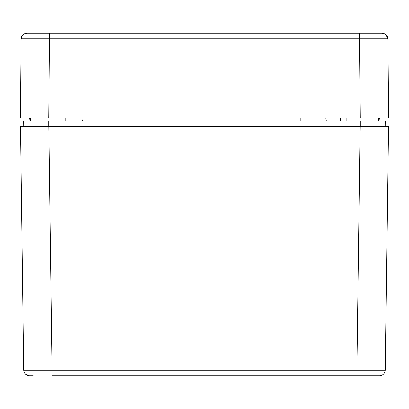 <?xml version="1.0" encoding="UTF-8"?>
<svg xmlns="http://www.w3.org/2000/svg" width="409" height="409" viewBox="0 0 409 409"><rect width="100%" height="100%" fill="white"/><g stroke="black" fill="none" stroke-linecap="round" stroke-linejoin="round"><path stroke-width="0.61" d="M48.763 120.972L48.763 126.632L23.206 126.632L23.282 120.972L385.718 120.972L385.794 126.632L360.237 126.632L360.237 120.972M380.053 120.972L379.557 118.14M28.947 120.972L29.443 118.14M326.254 120.972L325.758 118.14M48.835 126.632L52.025 370.217L23.712 370.217L20.527 126.632L388.473 126.632L385.288 370.217C384.915 373.616 383.023 375.477 379.624 375.81L356.975 375.81L379.624 375.81C383.029 375.477 384.915 373.616 385.288 370.217C384.915 373.616 383.029 375.477 379.624 375.81M360.165 126.632L356.975 370.217L385.288 370.217M33.19 375.81L29.376 375.81C25.977 375.477 24.085 373.616 23.712 370.217M356.975 375.81L52.025 375.81L52.025 370.217L356.975 370.217L356.975 375.81M25.087 373.841L29.376 375.81L25.087 373.841M346.075 118.14L346.075 120.972M30.358 118.14L26.028 118.14L30.358 118.14L30.358 120.972M383.08 118.14L378.642 118.14L378.642 120.972M360.237 118.14L359.542 38.804L387.86 38.804L388.55 118.14L20.45 118.14L21.14 38.804L22.521 35.154M75.052 120.972L75.052 118.14M65.839 118.14L65.839 120.972M79.857 118.14L79.857 120.972M48.763 118.14L49.458 38.804L21.14 38.804C21.503 35.394 23.39 33.523 26.805 33.19L33.962 33.19M387.86 38.804L385.861 34.54L387.86 38.804C387.492 35.394 385.605 33.523 382.195 33.19L26.805 33.19C23.39 33.523 21.503 35.394 21.14 38.804M37.935 33.19L49.458 33.19L49.458 38.804L359.542 38.804L359.542 33.19L376.009 33.19M108.15 120.972L108.15 118.14M300.773 120.972L300.773 118.14M83.165 118.14L82.664 120.972M340.753 118.14L340.753 120.972"/></g></svg>
